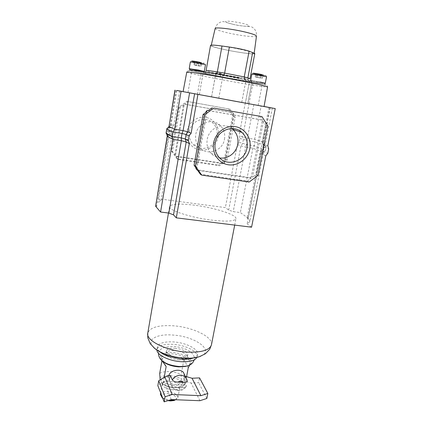 <?xml version="1.0" encoding="UTF-8"?>
<svg xmlns="http://www.w3.org/2000/svg" width="423" height="423" viewBox="0 0 423 423"><rect width="100%" height="100%" fill="white"/><g stroke="black" fill="none" stroke-linecap="round" stroke-linejoin="round"><path stroke-width="0.32" stroke-dasharray="2.12 1.59" d="M218.358 136.343C220.018 127.693 214.17 118.757 205.737 117.356C197.33 115.823 188.478 122.332 187.014 131.172C185.427 139.987 191.534 148.796 199.894 150.033C208.232 151.397 216.819 145.01 218.358 136.343M189.367 131.685C190.842 120.793 204.97 115.368 212.531 122.681C216.359 126.329 217.866 130.855 217.047 136.248C215.418 147.791 199.809 152.761 192.666 143.878C189.768 140.399 188.669 136.333 189.367 131.685M224.491 139.199C225.353 133.594 223.804 128.893 219.844 125.102C212.023 117.509 197.34 123.162 195.78 134.488C195.045 139.32 196.177 143.545 199.175 147.156C206.567 156.378 222.762 151.196 224.491 139.199M231.793 128.534C223.249 121.671 208.872 128.005 207.212 139.484C206.408 144.65 207.593 149.155 210.77 152.999C213.171 155.706 216.132 157.351 219.653 157.927M167.376 135.741L168.386 136.513L156.621 206.387L155.595 206.255M168.698 134.895L167.318 135.529M171.96 136.343L172.214 134.826L169.089 134.948M171.918 136.587L160.936 201.369C157.774 201.983 156.05 202.94 155.775 204.246M155.807 204.981L156.621 206.387M176.798 90.469L171.082 124.373L169.29 126.694L168.613 130.702L169.549 133.462L158.535 198.789L160.936 201.369M179.648 90.977L173.784 125.568L169.094 125.747L168.613 127.223L169.718 127.836C168.047 127.836 167.154 128.005 167.037 128.349M265.824 155.791L261.023 153.882L247.159 223.894L249.729 221.752L263.339 153.232C263.259 153.581 262.487 153.798 261.023 153.882L262.921 151.55L263.603 152.18L263.339 153.232L262.609 152.396L260.288 151.323L247.117 217.993L248.058 218.115L240.338 212.568L233.205 211.637L228.669 210.062L225.38 207.603L158.535 198.789M249.729 221.752C249.924 220.642 249.057 219.389 247.117 217.993M251.569 227.193L247.159 223.894M183.096 91.59L249.02 103.677L242.649 136.989L243.352 139.659L242.601 143.587L240.941 145.909L228.669 210.062M245.271 102.974L239.043 135.72L239.857 138.39L239.122 142.25L237.377 144.492L225.38 207.603M237.377 144.492L240.941 145.909L245.652 147.077L233.205 211.637M249.02 103.677L261.155 105.909L254.635 139.304L254.984 141.864L254.218 145.792L252.891 148.251L240.338 212.568M239.122 142.25L246.45 144.529L245.652 147.077L252.891 148.251L261.245 151.476L248.058 218.115M228.563 108.822L233.708 116.785L225.729 159.36L218.146 165.012L176.988 158.778L171.511 150.974L178.966 107.178L186.881 101.367L229.975 109.15L232.195 112.592L233.094 112.814L185.306 104.344L184.153 105.19L175.534 155.4L176.333 156.536L223.571 163.738L224.676 162.918L233.84 113.977L233.094 112.814M261.155 105.909L264.079 106.453M268.975 107.379L262.123 142.043L265.237 143.683L262.953 144.127L267.807 145.835M270.175 107.654L262.953 144.127L264 147.156L268.69 148.859M208.46 110.509L261.388 119.841L262.218 121.158L251.304 176.735L250.051 177.676L196.795 169.808M195.997 167.984L205.932 112.37M176.153 90.39L170.025 126.778L167.799 129.121L167.08 133.404L167.778 134.149M169.052 126.186L170.025 126.778L168.978 126.609M253.848 104.571L247.386 138.099L254.635 139.304L263.08 142.202L262.123 142.043L263.444 145.041L262.635 149.134L260.288 151.323L261.245 151.476L263.592 149.293L262.635 149.134C264.37 149.784 265.274 150.361 265.332 150.868L263.143 151.455L264 147.156L266.173 146.659L265.332 150.868M269.937 107.558L263.08 142.202L264.401 145.2L263.444 145.041L263.989 145.242C265.369 145.771 266.099 146.242 266.173 146.659M225.729 159.36L227.098 160.042L223.83 162.474L224.676 162.918M223.571 163.738L222.731 163.294L219.458 165.731L178.035 159.471L175.682 156.113L176.333 156.536M218.146 165.012L219.458 165.731M233.708 116.785L235.151 117.171L233.004 128.581M232.851 129.401L227.098 160.042M233.84 113.977L232.941 113.75L235.151 117.171M186.881 101.367L229.975 109.15M185.306 104.344L184.602 104.153L188.013 101.647M178.966 107.178L180.045 107.5L183.455 104.994L184.153 105.19M171.511 150.974L172.521 151.614L180.045 107.5M176.988 158.778L178.035 159.471M175.534 155.4L172.521 151.614M232.941 113.75L223.83 162.474M184.602 104.153L232.195 112.592M174.889 154.987L183.455 104.994M222.731 163.294L175.682 156.113M196.753 169.068L207.043 111.55M257.982 175.418L256.153 174.509L252.409 177.311L251.304 176.735M249.168 182.027L247.407 181.06L200.301 174.186M250.051 177.676L251.151 178.252L247.407 181.06M267.807 125.895L265.866 125.377L256.153 174.509M260.087 116.188L262.567 120.137L261.388 119.841M262.218 121.158L263.402 121.459L265.866 125.377M251.151 178.252L197.647 170.358M208.365 110.577L262.567 120.137M263.402 121.459L252.409 177.311M239.857 138.39L247.212 140.579L246.45 144.529L254.218 145.792L263.592 149.293L264.401 145.2L254.984 141.864L247.212 140.579L247.386 138.099L239.043 135.72M262.921 151.55L267.812 153.242M169.549 133.462L172.214 134.826L171.526 132.341L168.613 130.702M166.038 133.234L167.08 133.404L166.329 132.573C166.551 132.055 168.164 131.854 171.167 131.965L171.854 127.883L173.784 125.568L171.082 124.373M169.718 127.836L171.854 127.883L169.29 126.694M167.238 128.772L167.799 129.121L166.757 128.946M168.021 134.535L168.386 136.513L167.344 136.349M193.665 357.869C195.934 356.943 197.218 355.732 197.525 354.236C198.836 349.086 185.644 342.561 173.287 341.906C164.071 341.498 158.789 343.159 157.446 346.881C157.192 348.393 157.964 349.99 159.767 351.666M196.843 357.403L197.06 356.705C198.376 351.508 185.2 344.951 172.848 344.306C163.643 343.915 158.361 345.596 157.007 349.356L156.959 350.101M194.733 205.24C179.685 203.41 171.31 203.844 169.602 206.546C167.984 210.099 190.657 217.618 211.764 220.129C226.638 221.779 234.696 221.308 235.934 218.717C237.102 214.842 214.673 207.73 194.733 205.24M179.008 359.878C171.96 359.101 167.624 357.176 166.001 354.093L165.959 353.237C166.657 351.227 169.464 350.318 174.371 350.508C182.366 351.502 186.68 353.718 187.32 357.155L186.966 357.943C185.718 359.397 183.069 360.042 179.008 359.878M164.484 362.389L163.764 361.94C156.061 357.091 161.665 351.714 172.568 352.592C187.162 353.115 198.535 363.632 186.252 366.069L179.331 366.519M161.972 360.666L162.421 358.149L161.068 358.149L161.375 359.423L161.142 357.736C162.12 354.939 165.953 353.665 172.637 353.914C181.224 354.775 186.966 357.165 189.853 361.083L190.223 363.077C190.001 364.171 189.107 365.07 187.548 365.773M189.737 364.975L190.117 363.653L189.853 361.083C189.129 359.608 187.162 359.053 183.957 359.418L181.15 374.529L181.335 379.188C182.001 382.038 182.879 383.888 183.957 384.74L184.846 384.65L185.343 383.286L186.585 376.666M161.887 397.287C161.068 394.892 162.918 393.67 167.445 393.607C173.097 393.718 178.342 397.668 175.503 399.777M175.603 399.74L177.919 397.572C177.48 394.336 173.969 392.343 167.397 391.587C163.357 391.524 161.031 392.449 160.412 394.358M187.252 380.885L184.988 376.206L184.957 378.617L184.095 380.986L186.268 385.533L186.215 386.426C185.623 387.077 184.47 387.362 182.757 387.272L176.761 386.997C174.117 386.839 172.341 386.114 171.431 384.835L169.449 380.272L169.464 377.845L170.326 375.455L169.449 380.272L163.897 381.731L157.837 385.649M184.021 373.747L184.127 376.898C183.466 385.099 171.31 388.161 168.957 379.452L168.766 375.857M185.263 376.285L184.988 376.206L184.095 380.986L191.133 383.042L198.63 382.693L199.556 377.887M174.794 348.182C182.794 349.181 187.119 351.386 187.759 354.797C187.109 356.748 184.338 357.641 179.452 357.483C171.341 356.467 166.985 354.263 166.382 350.873C167.08 348.885 169.882 347.992 174.794 348.182M162.585 397.816L169.332 400.19M164.219 377.231L163.315 382.233C163.035 383.497 162.712 384.047 162.342 383.888L160.185 379.822M162.686 361.221L161.375 359.423L162.051 360.729M188.251 367.788L183.957 359.418M166.144 366.572L164.378 362.574M164.351 362.522L162.421 358.149M206.852 398.466L198.63 382.693M199.92 400.713L191.133 383.042M171.278 399.566L163.897 381.731M167.947 400.634L162.797 398.35M220.695 76.616C209.797 74.49 203.965 73.153 203.204 72.613C203.511 72.354 207.651 72.878 215.64 74.173L246.038 79.857L252.013 81.57C252.267 82.162 235.288 79.455 220.695 76.616C235.278 79.455 252.245 82.157 251.992 81.565L236.103 77.742L215.651 74.178C207.672 72.883 203.532 72.359 203.225 72.613C203.986 73.158 209.813 74.49 220.706 76.616M211.558 96.899L247.82 103.519L211.558 96.899L215.746 74.189M265.279 83.22L255.492 81.687L250.628 80.555L260.457 82.104M203.754 71.397L189.753 68.801M239.413 77.98C259.997 82.073 268.314 84.119 264.37 84.114L250.945 81.724L264.549 84.198L264.756 83.125L251.151 80.65L260.277 82.088M203.574 72.402L189.99 69.969L203.574 72.402L203.77 71.297L189.768 68.7M256.19 82.823L262.366 83.802L256.19 82.823M252.066 104.275L258.173 105.406L252.066 104.275M195.415 71.048L201.337 71.989L195.415 71.048M191.577 93.203L197.435 94.287L191.577 93.203M183.09 91.643L264.068 106.506M215.259 75.849L221.414 77.039L215.259 75.849L216.296 72.767L220.827 73.391L220.446 76.6M220.827 73.391L221.673 73.814L221.414 77.039M221.673 73.814L216.296 72.767M264.549 84.198L261.779 83.876C253.858 82.987 234.041 79.64 217.068 76.352C199.973 73.063 187.172 70.096 189.99 69.969M200.782 62.863L194.522 61.626L201.729 62.863L200.782 62.863L200.201 66.178L196.621 65.56L197.192 62.244M261.726 74.929L255.825 73.761L262.979 74.998L261.726 74.929L261.107 78.144L257.549 77.525L258.162 74.316M257.549 77.525L255.206 76.981L260.018 77.684L262.355 78.223L261.107 78.144M262.355 78.223L262.979 74.998M260.018 77.684L260.642 74.443M256.428 77.06L257.047 73.824M255.206 76.981L255.825 73.761M196.621 65.56L193.951 64.952L194.86 64.962L198.477 65.586L201.147 66.194L200.201 66.178M201.147 66.194L201.729 62.863M198.477 65.586L199.059 62.239M194.86 64.962L195.442 61.615M193.951 64.952L194.522 61.626M216.867 97.803L247.799 103.519L216.867 97.803M239.344 49.105C225.972 46.287 210.749 44.404 211.183 45.557C211.786 46.482 216.856 47.952 226.395 49.962C239.212 52.648 254.228 54.567 254.154 53.441C253.811 52.595 248.877 51.146 239.344 49.105M210.532 45.43C209.464 47.476 255.148 55.862 254.805 53.552M272.312 108.055L265.099 145.02L263.989 145.242M200.788 356.161C215.053 350.329 194.464 336.052 172.568 335.037C156.367 333.668 145.623 339.976 153.739 347.569M211.452 344.808C213.404 336.904 192.407 326.963 172.996 325.773C158.35 324.975 149.938 327.428 147.764 333.123M159.794 378.12C161.396 376.243 164.547 375.386 169.253 375.55C174.012 375.873 178.041 377.089 181.335 379.188M159.688 373.419C161.919 372.029 165.16 371.426 169.417 371.616C173.705 371.88 177.612 372.853 181.15 374.529M183.957 384.74C182.53 386.707 179.378 387.632 174.509 387.51C169.533 387.188 165.382 385.919 162.062 383.714M169.443 377.321C182.493 377.654 187.727 388.372 173.943 387.6C160.174 387.135 155.992 376.306 169.443 377.321M187.183 380.689L186.22 378.241M171.431 384.835L171.601 385.565C172.6 388.388 174.715 389.943 177.94 390.212C181.557 390.191 184.333 388.626 186.268 385.533M182.757 387.272L179.521 388.451L176.761 386.997M172.944 389.789C166.281 389.001 162.728 387.045 162.289 383.925C162.903 382.08 165.229 381.197 169.274 381.282C175.873 382.059 179.4 384.015 179.86 387.151C179.283 388.964 176.978 389.847 172.944 389.789M185.343 383.286C181.652 386.352 170.115 385.839 163.315 382.233M251.854 74.12L256.719 75.315L266.538 76.785C266.469 75.854 266.035 75.458 265.247 75.59L257.237 74.274C250.041 72.92 253.8 72.957 251.854 74.12M261.562 74.49C269.308 76.013 264.645 75.749 257.274 74.274L255.783 73.967M199.751 62.234C207.942 63.847 204.372 63.82 196.521 62.25C189.218 60.965 192.179 60.558 190.371 61.943L196.071 63.35L205.478 64.751C205.462 63.778 204.896 63.355 203.78 63.476L194.49 61.827M186.77 72.074C186.617 72.597 199.593 75.463 216.021 78.609C239.793 83.199 267.77 87.751 267.563 86.905C267.251 85.472 269.414 84.568 254.435 82.913L217.004 76.362L190.176 70.689C187.569 70.609 186.437 71.075 186.77 72.074M247.857 77.869C247.698 79.424 248.28 80.391 249.602 80.767L245.356 103.085L249.618 80.767M241.771 102.44L246.038 79.857L245.705 79.778M218.786 98.231L222.942 75.373L218.797 98.236M215.154 28.51C215.672 29.668 220.515 31.26 229.678 33.285C242.009 35.976 256.512 37.547 256.481 36.098C256.883 31.905 255.185 28.785 251.399 26.749C247.651 26.274 240.312 26.173 233.702 24.476C223.006 21.747 224.232 20.917 220.367 22.208C217.676 23.461 215.942 25.56 215.154 28.51M233.76 24.465C227.204 22.937 224.597 21.869 225.935 21.256C228.811 20.96 233.877 21.562 241.142 23.059C256.111 26.326 247.767 27.632 233.76 24.465M250.035 78.636C250.59 79.815 205.229 71.492 206.096 70.572L204.811 72.767L206.62 73.576L226.046 77.61L247.259 81.126C250.675 81.459 250.257 81.327 250.469 81.147L250.035 78.636M211.574 96.904L215.651 74.178M241.75 102.435L246.022 79.857M219.844 125.102L212.531 122.681M210.77 152.999L218.865 157.076M199.175 147.156L192.666 143.878M171.526 132.341L168.946 131.056M166.329 132.573L166.942 128.888M167.339 135.392L167.608 133.932M157.007 349.356L157.446 346.881M168.481 213.018L169.602 206.546M234.691 225.099L235.934 218.717M197.06 356.705L197.525 354.236M158.514 353.358L158.546 353.168C159.048 350.429 161.179 348.43 164.938 347.183L173.599 346.405C189.171 347.896 195.357 354.537 194.273 359.724L194.236 359.894M186.966 357.943C187.601 358.191 185.184 358.445 179.717 358.704C176.803 358.598 173.541 357.847 169.924 356.441L166.001 354.093M168.957 379.452L171.601 385.565C172.41 388.441 174.725 390.143 178.543 390.683C181.816 390.656 184.375 389.239 186.215 386.426M161.142 357.736L161.068 358.149M187.759 354.797L187.32 357.155M177.919 397.572L179.912 386.902L179.595 386.923C179.183 386.982 178.955 387.611 173.879 387.616C170.395 387.368 167.365 386.59 164.785 385.284L162.326 383.677L160.671 392.909M166.382 350.873L165.959 353.237M190.223 363.077L190.117 363.653M162.342 383.888C168.655 387.632 178.85 389.472 184.846 384.65M199.339 94.625L203.204 72.613M251.151 80.65L250.945 81.724M258.173 105.406L262.366 83.802M197.435 94.287L201.337 71.989M187.981 92.552L191.82 70.229M248.988 103.72L253.118 82.12M247.82 103.519L252.013 81.57L247.799 103.519M211.278 45.134L211.183 45.557M254.207 53.018L254.154 53.441M199.36 94.625L203.225 72.613"/><path stroke-width="0.63" d="M213.641 142.895C215.439 132.579 225.782 124.928 235.495 126.683C245.234 128.285 251.854 138.675 249.813 148.737C247.92 158.831 237.932 166.302 228.314 164.78C218.67 163.4 211.696 153.189 213.641 142.895M246.974 148.108C247.984 141.869 246.313 136.64 241.967 132.425C233.374 123.981 217.025 130.337 215.201 142.974C214.345 148.367 215.566 153.068 218.865 157.076C226.982 167.307 244.949 161.459 246.974 148.108M219.653 157.927C227.738 159.334 236.283 152.952 237.737 144.449C238.683 138.464 237.065 133.457 232.872 129.417L231.793 128.534M175.101 90.194L168.978 126.609L166.757 128.946L166.038 133.234L172.203 136.47L181.298 137.935L185.274 138.966L186.205 142.001L173.509 214.863L176.296 217.85L251.569 227.193L265.824 155.791L267.812 153.242L268.69 148.859L267.807 145.835L275.241 108.605L176.798 90.469M197.922 94.456L191.127 133.229L189.07 135.883L188.272 140.457L189.308 143.593L176.296 217.85M166.757 128.946L172.965 131.992L182.064 133.478L181.298 137.935L181.34 140.722L168.851 213.065L173.509 214.863M181.081 91.336L174.636 129.237L172.965 131.992L172.203 136.47L172.917 139.368L160.571 212.023L168.851 213.065M166.038 133.234L166.572 133.774L167.344 136.349L155.595 206.255L160.571 212.023M169.089 134.948L168.698 134.895M167.339 135.392L155.807 204.981M264.079 106.453L275.241 108.605M176.803 90.437L183.096 91.59M201.708 175.117L195.442 166.075L204.573 114.892L213.837 108.061L261.99 116.632L267.807 125.895L257.982 175.418L249.168 182.027L201.708 175.117L200.301 174.186L197.647 170.358L196.795 169.808L195.902 168.523L195.997 167.984M205.932 112.37L206.128 111.297L207.439 110.329L208.46 110.509M194.596 93.821L187.976 131.839L186.057 134.482L185.274 138.966L188.272 140.457M189.594 92.896L183.08 130.633L182.064 133.478L186.057 134.482L189.07 135.883M174.942 90.152L169.052 126.186M233.004 128.581L232.851 129.401L241.967 132.425M195.902 168.523L196.753 169.068L194.078 165.219L203.109 114.453L207.043 111.55L206.128 111.297M261.99 116.632L213.837 108.061M204.573 114.892L203.109 114.453M207.439 110.329L208.365 110.577L212.293 107.68M195.442 166.075L194.078 165.219M166.942 128.888L167.037 128.349L167.238 128.772M167.778 134.149L168.021 134.535M159.767 351.666C161.723 353.432 164.521 354.987 168.169 356.346L182.049 359.196L184.1 359.27C188.013 359.296 191.201 358.831 193.665 357.869M156.959 350.101C156.774 355.019 169.523 361.189 181.578 361.734C189.99 362.019 195.077 360.576 196.843 357.403M187.548 365.773L185.343 366.471L178.918 366.889C173.176 366.471 168.359 365.054 164.473 362.638L162.686 361.221M179.331 366.519C173.589 366.112 168.64 364.737 164.484 362.389M175.503 399.777L174.086 400.518L170.453 400.946L167.947 400.634M169.332 400.19L171.003 400.338L175.603 399.74M168.766 375.857C170.226 369.083 182.963 368.507 184.021 373.747L186.22 378.241M172.219 394.474L200.899 395.685L207.836 393.448L206.852 398.466L199.92 400.713L171.278 399.566L164.161 401.85L165.092 396.748L172.219 394.474L164.774 376.877L170.326 375.455L172.325 379.96C173.229 381.218 175.011 381.932 177.671 382.106L183.672 382.397C186.072 382.487 187.267 381.985 187.252 380.885L186.929 379.685C185.893 377.02 183.82 375.545 180.716 375.264C177.078 375.264 174.276 376.83 172.325 379.96M160.185 379.822L159.688 373.419L161.972 360.666M160.671 392.909L160.412 394.358L161.993 397.371L162.585 397.816M162.051 360.729L166.144 366.572L164.219 377.231M186.585 376.666L188.251 367.788L189.737 364.975M207.836 393.448L199.556 377.887L192.042 378.252L185.263 376.285M200.899 395.685L192.042 378.252M164.161 401.85L157.837 385.649L158.715 380.769L165.092 396.748M164.774 376.877L158.715 380.769M162.797 398.35L161.887 397.287M189.753 68.801L198.657 70.086L203.754 71.397M189.99 69.969L189.578 69.811L189.768 68.7L203.77 71.297M189.578 69.811L191.836 70.049C197.827 70.525 220.32 74.252 239.413 77.98M235.955 101.409L183.09 91.643L186.77 72.074C185.586 71.101 214.144 75.664 239.73 80.64C257.612 84.135 266.887 86.223 267.563 86.905L264.068 106.506L235.955 101.409M260.277 82.088L264.756 83.125M260.457 82.104L265.279 83.22L266.538 76.785L261.715 75.595L251.854 74.12L250.628 80.555M221.996 46.017C214.699 45.034 210.876 44.838 210.532 45.43L206.096 70.572C206.382 70.313 210.131 70.757 217.337 71.91L221.996 46.017L229.377 47.043C237.805 48.307 244.383 49.676 249.115 51.157L254.805 53.552L250.035 78.636L247.857 77.869L252.684 52.399M167.344 136.349L172.917 139.368L181.34 140.722L186.205 142.001L189.308 143.593M168.978 126.609L174.636 129.237L183.08 130.633L187.976 131.839L191.127 133.229M153.739 347.569C156.346 350.075 160.264 352.301 165.499 354.241C171.542 356.415 177.882 357.715 184.518 358.149L187.326 358.249C192.957 358.292 197.446 357.594 200.788 356.161M168.481 213.018L147.764 333.123C145.549 340.489 166.662 351.106 187.14 352.121C201.602 352.613 209.708 350.175 211.452 344.808L209.75 349.197L205.425 353.75L199.693 356.547C195.981 357.705 191.857 358.276 187.326 358.249L184.1 359.27M177.671 382.106L180.922 380.933L183.672 382.397M255.783 73.967C249.834 72.714 254.932 73.158 261.562 74.49M204.309 71.397L205.478 64.751L199.83 63.36L190.371 61.943L189.229 68.6M194.49 61.827C188.542 60.547 192.973 60.875 199.751 62.234M222.953 75.373C223.714 75.4 224.275 74.638 224.634 73.094L244.261 76.928L249.115 51.157M254.207 53.018L256.481 36.098C256.19 35.014 251.474 33.449 242.331 31.392C229.509 28.563 214.826 27.051 215.154 28.51L211.278 45.134M245.705 79.778C244.573 79.275 244.092 78.329 244.261 76.928L247.857 77.869M215.746 74.189C216.486 74.12 217.015 73.364 217.337 71.91L224.634 73.094L229.377 47.043M166.572 133.774L172.542 136.915M185.612 139.352L188.642 140.859M211.452 344.808L234.691 225.099M147.764 333.123L147.791 337.824L150.202 343.613L154.559 348.261C157.605 350.662 161.253 352.655 165.499 354.241L168.169 356.346M186.199 366.091L185.343 366.471M194.236 359.894C191.571 366.519 186.115 366.318 179.468 366.503C169.797 365.657 158.414 362.162 158.514 353.358M174.086 400.518L175.355 399.825M163.807 361.982L164.473 362.638M162.765 398.265L161.993 397.371"/></g></svg>
